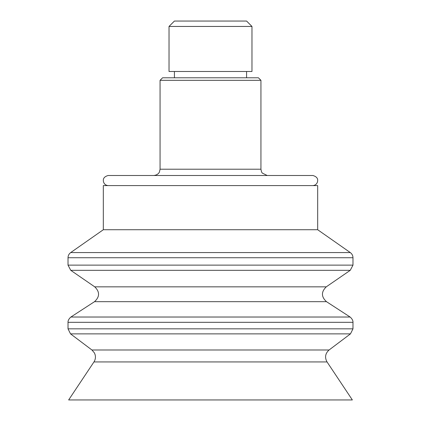 <?xml version="1.0" encoding="UTF-8"?>
<svg xmlns="http://www.w3.org/2000/svg" width="421" height="421" viewBox="0 0 421 421"><rect width="100%" height="100%" fill="white"/><g stroke="black" fill="none" stroke-linecap="round" stroke-linejoin="round"><path stroke-width="0.63" d="M251.974 26.444L246.58 21.05L174.42 21.05L169.026 26.444L251.974 26.444L251.974 71.486L169.026 71.486L169.026 26.444M174.42 77.79L174.42 71.486M260.936 80.311L258.415 77.79L162.585 77.79L160.064 80.311L260.936 80.311L260.936 169.205L160.064 169.205L160.064 80.311M260.936 169.205L261.515 171.847L262.257 173.068L267.24 175.51L153.76 175.51C158.454 174.983 159.512 171.868 159.443 171.936L160.064 169.205M312.95 185.598C315.308 185.314 316.834 184.035 317.529 181.761C317.744 180.299 318.502 177.162 312.95 175.51L108.05 175.51C102.498 177.162 103.256 180.299 103.471 181.761C104.166 184.035 105.692 185.314 108.05 185.598M317.676 229.729L317.676 185.598L103.324 185.598L103.324 229.729L317.676 229.729L350.293 252.568L70.707 252.568L103.324 229.729M68.018 257.731L352.982 257.731L352.982 265.13L68.018 265.13L68.018 257.731C68.076 255.573 68.97 253.852 70.707 252.568M94.736 286.838L326.264 286.838L350.251 270.324L70.749 270.324L94.736 286.838C99.888 291.853 99.819 296.794 94.53 301.668L70.891 317.024L350.109 317.024L326.47 301.668L94.53 301.668M68.018 322.312L352.982 322.312L352.982 328.833L68.018 328.833L68.018 322.312C68.113 323.07 67.223 320.16 70.891 317.024M91.931 349.993L329.069 349.993L350.472 333.869L70.528 333.869L91.931 349.993L94.42 352.919L95.13 354.714C95.783 357.292 95.393 359.697 93.962 361.934L68.649 399.95L352.351 399.95L327.038 361.934L93.962 361.934M246.58 71.486L246.58 77.79M352.982 257.731C352.924 255.573 352.03 253.852 350.293 252.568M70.749 270.324L68.018 265.13M350.251 270.324L352.982 265.13M326.264 286.838C321.112 291.853 321.181 296.794 326.47 301.668M352.982 322.312C352.887 323.07 353.777 320.16 350.109 317.024M70.528 333.869L68.018 328.833M350.472 333.869L352.982 328.833M329.069 349.993C325.254 353.44 324.575 357.418 327.038 361.934"/></g></svg>
